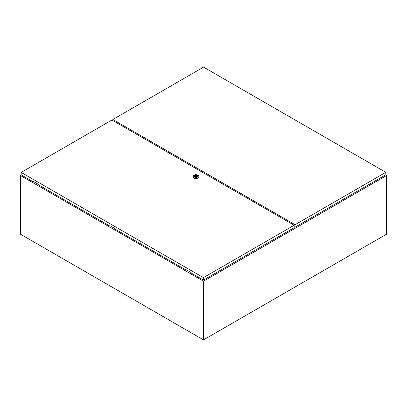 <?xml version="1.0" encoding="UTF-8"?>
<svg xmlns="http://www.w3.org/2000/svg" width="407" height="407" viewBox="0 0 407 407"><rect width="100%" height="100%" fill="white"/><g stroke="black" fill="none" stroke-linecap="round" stroke-linejoin="round"><path stroke-width="0.61" d="M21.266 174.929L20.35 175.458L203.5 281.196L386.65 175.458L385.658 174.883M386.65 175.458L386.65 234.142L203.5 339.886L20.35 234.142L20.35 175.458M203.5 281.196L203.5 339.886M115.654 122.181L115.97 121.998M115.736 122.232L116.041 122.054M195.686 176.302L196.24 176.17L195.686 176.302M198.051 175.341L197.593 175.076L198.051 175.341A3.022 1.745 180 0 1 198.937 176.577A3.022 1.745 180 0 1 197.069 178.19A3.022 1.745 180 0 1 193.778 177.808A3.022 1.745 180 0 1 192.893 176.577A3.022 1.745 180 0 1 193.778 175.341L194.236 175.076A2.376 1.369 180 0 1 197.593 175.076L197.593 175.076A2.376 1.369 180 0 1 197.593 177.014A2.376 1.369 180 0 1 194.236 177.014A2.376 1.369 180 0 1 194.236 175.076M198.931 176.663A3.022 1.745 180 0 1 198.937 176.75A3.022 1.745 180 0 1 197.069 178.363A3.022 1.745 180 0 1 193.778 177.986A3.022 1.745 180 0 1 192.893 176.75A3.022 1.745 180 0 1 192.898 176.663M194.18 176.109A1.74 1.002 180 0 1 195.299 175.234A1.74 1.002 180 0 1 197.141 175.463A1.74 1.002 180 0 1 197.649 176.109M194.688 176.755A1.74 1.002 180 0 1 194.175 176.048A1.74 1.002 180 0 1 195.248 175.122A1.74 1.002 180 0 1 197.141 175.336A1.74 1.002 180 0 1 197.654 176.048A1.74 1.002 180 0 1 196.581 176.974A1.74 1.002 180 0 1 194.688 176.755M195.335 176.724A1.124 0.646 0 0 0 196.464 176.735A1.124 0.646 0 0 0 197.039 176.17A1.124 0.646 0 0 0 196.876 175.834L196.495 175.615A1.124 0.646 0 0 0 195.365 175.605A1.124 0.646 0 0 0 194.79 176.17A1.124 0.646 0 0 0 194.953 176.506L195.335 176.724M196.876 176.506L196.876 175.834M194.953 176.76L194.953 176.506M196.495 176.724L196.495 175.615M196.26 176.786A1.124 0.646 0 0 0 196.24 176.786L196.24 176.17M195.589 176.17L195.589 176.791A1.124 0.646 0 0 0 195.569 176.786M196.718 176.623L196.718 175.488M110.17 225.814L109.865 226.078L109.865 225.641L114.749 228.459L114.749 228.902L186.177 270.136L186.482 269.872M21.189 172.415L203.424 277.63L294.159 225.244L111.925 120.029L21.189 172.415L21.189 174.883L33.552 182.021L33.552 181.578L38.436 184.402L38.436 184.839L109.865 226.078M186.177 270.136L186.177 269.699L191.061 272.517L191.061 272.96L203.424 280.097L294.159 227.711L294.159 225.244M203.424 277.63L203.424 280.097M33.857 181.756L33.552 182.021M385.811 172.329L203.576 67.114L112.841 119.5L295.075 224.715L295.075 227.182L385.811 174.796L385.811 172.329L295.075 224.715M294.159 226.653L295.075 227.182M112.841 119.5L112.841 120.558M116.387 122.609L116.351 122.517A0.748 0.432 -120 0 0 115.522 121.912A0.748 0.432 -120 0 0 115.405 122.039M292.511 224.288A0.748 0.432 -120 0 0 291.646 223.596A0.748 0.432 -120 0 0 291.565 223.672L291.529 223.723M115.644 122.176L115.68 121.978A0.748 0.432 60 0 1 115.705 121.881"/></g></svg>
